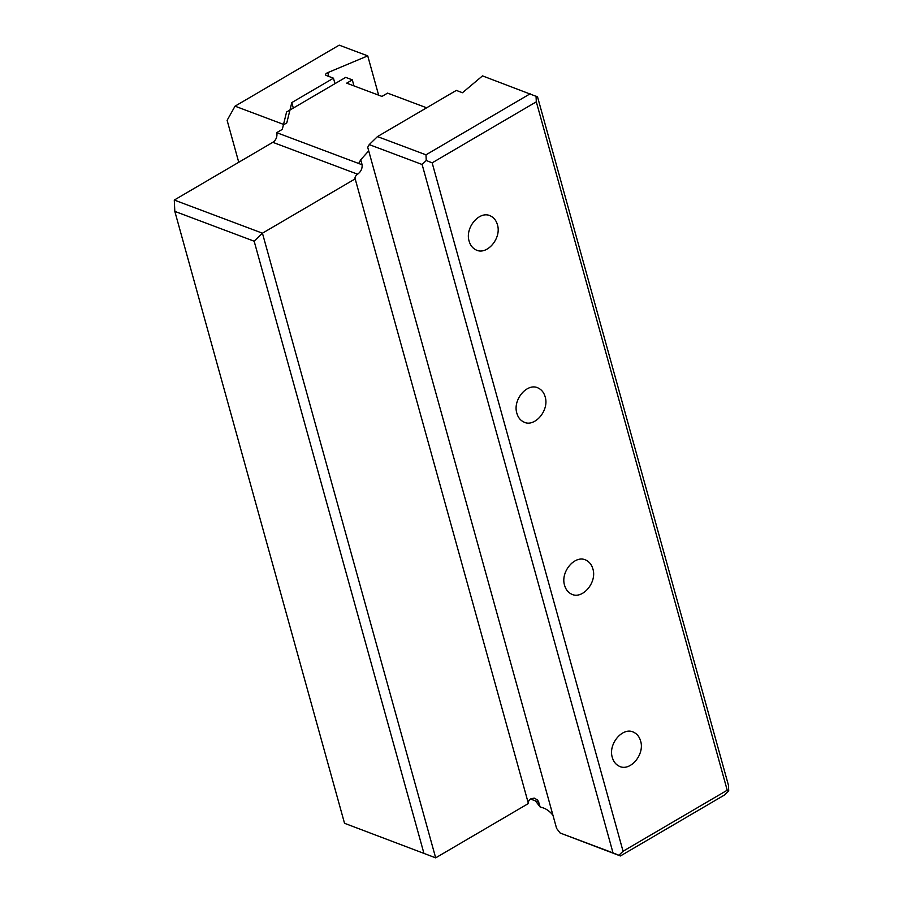 <?xml version="1.0" encoding="UTF-8"?>
<svg xmlns="http://www.w3.org/2000/svg" width="903" height="903" viewBox="0 0 903 903"><rect width="100%" height="100%" fill="white"/><g stroke="black" fill="none" stroke-linecap="round" stroke-linejoin="round"><path stroke-width="1.35" d="M537.533 96.869L728.45 785.271L728.721 790.938L724.59 794.945L620.417 855.965L560.131 833.006L556.609 828.435L367.713 147.291L369.225 144.604L377.488 136.59L456.32 90.413L462.483 92.727L482.507 75.886L537.533 96.869M536.043 96.158L536.314 101.825L727.22 790.227L728.721 790.938M727.22 790.227L623.059 851.247L618.927 855.254L620.417 855.965M355.172 178.862L262.434 233.188L435.675 857.85L528.402 803.523L355.172 178.862A11.05 4.865 -15.5 0 1 355.082 178.625A11.05 4.865 -15.5 0 1 357.599 174.2C360.884 171.784 362.396 168.647 362.114 164.775L276.679 132.651L282.3 129.355L286.578 112.006L345.702 77.376L352.317 79.859L346.684 83.155L381.946 96.418L387.579 93.122L426.634 107.796M352.317 79.859L353.987 85.909M358.66 163.477L360.726 159.775L362.114 164.775M368.706 150.88L360.726 159.775M528.266 803.038A11.05 4.865 164.5 0 1 530.829 798.862L534.17 798.083L537.736 800.069L540.276 807.18C544.949 807.892 549.159 810.555 552.907 815.195L552.963 815.262M560.131 833.006L613.024 852.895L422.119 164.493L369.225 144.604M623.059 851.247L432.153 162.845L426.25 160.486L425.979 154.819L377.488 136.59M426.25 160.486L422.119 164.493M432.153 162.845L536.314 101.825M530.14 93.799L425.979 154.819M497.406 224.655C501.876 238.347 486.615 256 475.712 249.736C472.506 248.065 470.316 245.232 469.142 241.203C464.673 227.511 479.933 209.857 490.837 216.122C494.043 217.792 496.232 220.637 497.406 224.655M545.13 396.756C549.611 410.447 534.339 428.101 523.447 421.836C520.23 420.166 518.04 417.333 516.877 413.303C512.396 399.611 527.668 381.958 538.56 388.222C541.777 389.893 543.967 392.726 545.13 396.756M592.865 568.856C597.335 582.548 582.074 600.202 571.17 593.937C567.964 592.266 565.775 589.433 564.601 585.404C560.131 571.712 575.392 554.058 586.295 560.323C589.501 561.993 591.691 564.826 592.865 568.856M640.588 740.957C645.058 754.648 629.797 772.302 618.894 766.037C615.688 764.367 613.498 761.534 612.324 757.504C607.854 743.812 623.126 726.159 634.019 732.423C637.225 734.094 639.414 736.927 640.588 740.957M618.927 855.254L613.024 852.895M540.276 807.18L535.434 800.882L530.58 799.065M174.279 200.048L174.821 211.381L254.161 241.203L262.434 233.188L174.279 200.048L272.808 142.324A7.371 5.666 -69.4 0 0 276.679 132.651M344.528 823.288L435.675 857.85L344.528 823.288L174.821 211.381M423.868 853.121L254.161 241.203M291.793 102.592L286.782 122.91L283.971 124.569L235.04 106.17L339.201 45.15L367.735 55.873L327.755 72.635A3.68 1.625 -15.5 0 0 325.599 74.847A3.68 1.625 -15.5 0 0 326.333 75.513L333.455 78.189L291.793 102.592L293.317 108.067M334.979 83.663L333.455 78.189M238.753 162.28L227.116 120.325L235.04 106.17M367.735 55.873L378.639 95.176M357.599 174.2L272.808 142.324M538.888 802.18L535.434 800.882M327.755 72.635L328.805 76.439"/></g></svg>
